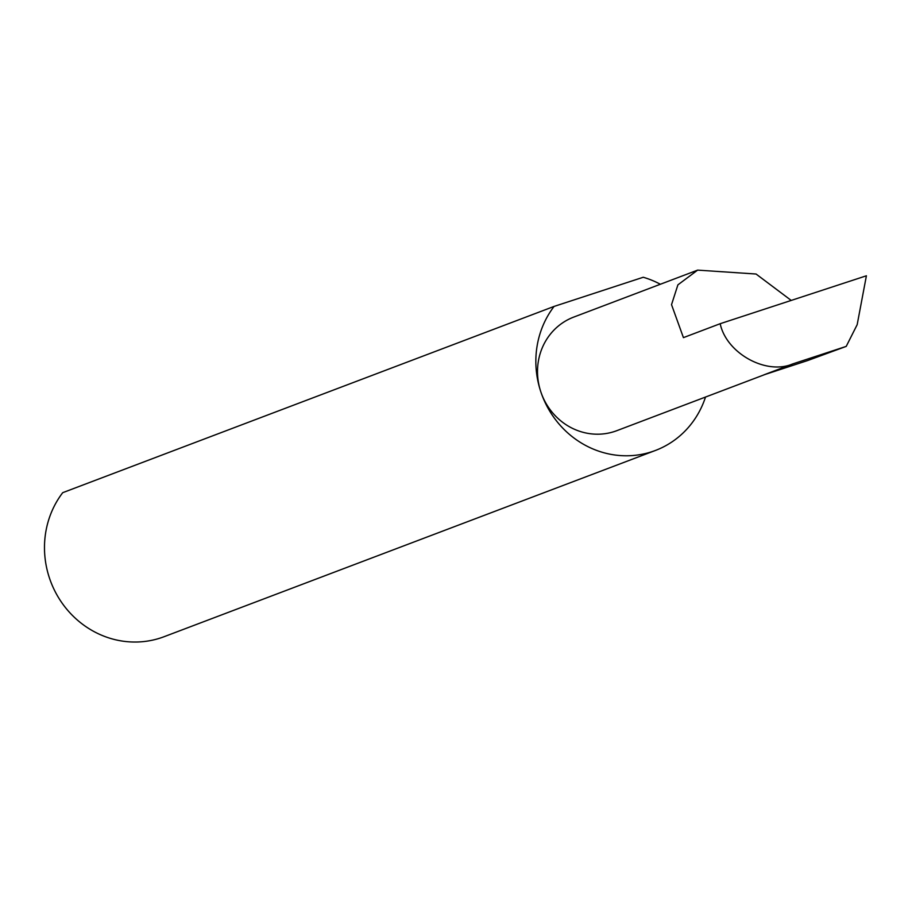 <?xml version="1.0" encoding="UTF-8"?>
<svg xmlns="http://www.w3.org/2000/svg" width="912" height="912" viewBox="0 0 912 912"><rect width="100%" height="100%" fill="white"/><g stroke="black" fill="none" stroke-linecap="round" stroke-linejoin="round"><path stroke-width="1.37" d="M791.206 300.424L756.059 274.022L697.634 270.123L677.901 284.852L671.528 304.654L683.43 337.634L720.184 323.703C726.397 353.332 766.354 375.425 792.859 363.877L846.222 346.389L857.177 324.661L866.4 275.789L720.184 323.703M765.077 374.467L616.797 430.681A60.739 57.319 -110.8 0 1 540.782 391.704A91.588 86.435 69.2 0 0 655.397 450.471L164.046 636.724A91.588 86.435 69.2 0 1 49.419 577.957A91.588 86.435 69.2 0 1 62.723 492.674L554.086 306.421A91.588 86.435 69.2 0 0 540.782 391.704A60.739 57.319 -110.8 0 1 573.739 317.091L697.634 270.123M655.397 450.471A91.588 86.435 69.2 0 0 705.512 397.051M792.859 363.877L763.88 374.866L807.576 360.571L846.222 346.389M660.356 284.259A91.588 86.435 69.2 0 0 643.245 277.259L554.086 306.421"/></g></svg>
